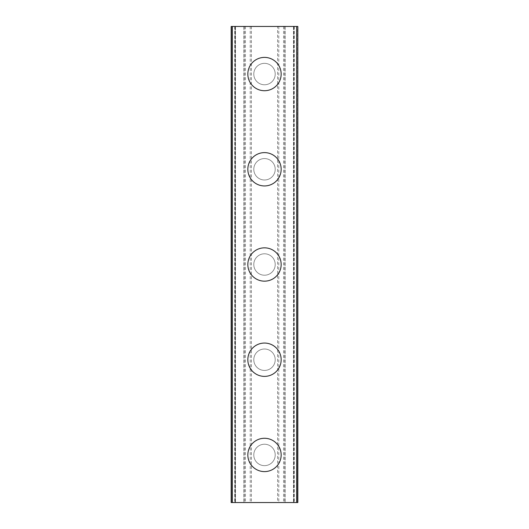 <?xml version="1.0" encoding="UTF-8"?>
<svg xmlns="http://www.w3.org/2000/svg" width="529" height="529" viewBox="0 0 529 529"><rect width="100%" height="100%" fill="white"/><g stroke="black" fill="none" stroke-linecap="round" stroke-linejoin="round"><path stroke-width="0.4" stroke-dasharray="2.65 1.98" d="M275.212 454.94A10.712 10.712 0 0 0 264.5 444.228A10.712 10.712 0 0 0 253.788 454.94A10.712 10.712 0 0 0 264.5 465.652A10.712 10.712 0 0 0 275.212 454.94A10.712 10.712 0 0 0 264.5 444.228A10.712 10.712 0 0 0 253.788 454.94A10.712 10.712 0 0 0 264.5 465.652A10.712 10.712 0 0 0 275.212 454.94M247.837 454.94A16.663 16.663 0 0 1 264.5 438.276A16.663 16.663 0 0 1 281.163 454.94A16.663 16.663 0 0 0 264.5 438.276A16.663 16.663 0 0 0 247.837 454.94A16.663 16.663 0 0 0 264.5 471.604A16.663 16.663 0 0 0 281.163 454.94A16.663 16.663 0 0 0 264.5 438.276A16.663 16.663 0 0 0 247.837 454.94A16.663 16.663 0 0 0 264.5 471.604A16.663 16.663 0 0 0 281.163 454.94A16.663 16.663 0 0 1 264.5 471.604A16.663 16.663 0 0 1 247.837 454.94M275.212 359.72A10.712 10.712 0 0 0 264.5 349.008A10.712 10.712 0 0 0 253.788 359.72A10.712 10.712 0 0 0 264.5 370.432A10.712 10.712 0 0 0 275.212 359.72A10.712 10.712 0 0 0 264.5 349.008A10.712 10.712 0 0 0 253.788 359.72A10.712 10.712 0 0 0 264.5 370.432A10.712 10.712 0 0 0 275.212 359.72M247.837 359.72A16.663 16.663 0 0 1 264.5 343.056A16.663 16.663 0 0 1 281.163 359.72A16.663 16.663 0 0 0 264.5 343.056A16.663 16.663 0 0 0 247.837 359.72A16.663 16.663 0 0 0 264.5 376.384A16.663 16.663 0 0 0 281.163 359.72A16.663 16.663 0 0 0 264.5 343.056A16.663 16.663 0 0 0 247.837 359.72A16.663 16.663 0 0 0 264.5 376.384A16.663 16.663 0 0 0 281.163 359.72A16.663 16.663 0 0 1 264.5 376.384A16.663 16.663 0 0 1 247.837 359.72M275.212 264.5A10.712 10.712 0 0 0 264.5 253.788A10.712 10.712 0 0 0 253.788 264.5A10.712 10.712 0 0 0 264.5 275.212A10.712 10.712 0 0 0 275.212 264.5A10.712 10.712 0 0 0 264.5 253.788A10.712 10.712 0 0 0 253.788 264.5A10.712 10.712 0 0 0 264.5 275.212A10.712 10.712 0 0 0 275.212 264.5M247.837 264.5A16.663 16.663 0 0 1 264.5 247.837A16.663 16.663 0 0 1 281.163 264.5A16.663 16.663 0 0 0 264.5 247.837A16.663 16.663 0 0 0 247.837 264.5A16.663 16.663 0 0 0 264.5 281.163A16.663 16.663 0 0 0 281.163 264.5A16.663 16.663 0 0 0 264.5 247.837A16.663 16.663 0 0 0 247.837 264.5A16.663 16.663 0 0 0 264.5 281.163A16.663 16.663 0 0 0 281.163 264.5A16.663 16.663 0 0 1 264.5 281.163A16.663 16.663 0 0 1 247.837 264.5M275.212 169.28A10.712 10.712 0 0 0 264.5 158.568A10.712 10.712 0 0 0 253.788 169.28A10.712 10.712 0 0 0 264.5 179.992A10.712 10.712 0 0 0 275.212 169.28A10.712 10.712 0 0 0 264.5 158.568A10.712 10.712 0 0 0 253.788 169.28A10.712 10.712 0 0 0 264.5 179.992A10.712 10.712 0 0 0 275.212 169.28M247.837 169.28A16.663 16.663 0 0 1 264.5 152.617A16.663 16.663 0 0 1 281.163 169.28A16.663 16.663 0 0 0 264.5 152.617A16.663 16.663 0 0 0 247.837 169.28A16.663 16.663 0 0 0 264.5 185.944A16.663 16.663 0 0 0 281.163 169.28A16.663 16.663 0 0 0 264.5 152.617A16.663 16.663 0 0 0 247.837 169.28A16.663 16.663 0 0 0 264.5 185.944A16.663 16.663 0 0 0 281.163 169.28A16.663 16.663 0 0 1 264.5 185.944A16.663 16.663 0 0 1 247.837 169.28M275.212 74.06A10.712 10.712 0 0 0 264.5 63.348A10.712 10.712 0 0 0 253.788 74.06A10.712 10.712 0 0 0 264.5 84.772A10.712 10.712 0 0 0 275.212 74.06A10.712 10.712 0 0 0 264.5 63.348A10.712 10.712 0 0 0 253.788 74.06A10.712 10.712 0 0 0 264.5 84.772A10.712 10.712 0 0 0 275.212 74.06M247.837 74.06A16.663 16.663 0 0 1 264.5 57.396A16.663 16.663 0 0 1 281.163 74.06A16.663 16.663 0 0 0 264.5 57.396A16.663 16.663 0 0 0 247.837 74.06A16.663 16.663 0 0 0 264.5 90.723A16.663 16.663 0 0 0 281.163 74.06A16.663 16.663 0 0 0 264.5 57.396A16.663 16.663 0 0 0 247.837 74.06A16.663 16.663 0 0 0 264.5 90.723A16.663 16.663 0 0 0 281.163 74.06A16.663 16.663 0 0 1 264.5 90.723A16.663 16.663 0 0 1 247.837 74.06M273.414 26.45L266.702 26.47L273.414 26.45M266.702 26.45L274.28 26.45L266.702 26.45M260.857 26.45L253.279 26.45L260.857 26.47M254.509 26.45L253.88 26.47L254.509 26.45M277.593 26.45L231.173 26.45L231.173 502.55L297.827 502.55L284.734 502.55L297.827 502.55L297.827 26.45L277.593 26.45L277.593 502.55M231.431 26.45L244.266 26.45L231.431 26.45L231.431 502.55L231.431 26.45M297.569 26.45L285.085 26.45L297.569 26.45L297.569 502.55L297.569 26.45M255.586 502.55L262.298 502.53L255.586 502.55M262.298 502.55L254.72 502.55L262.298 502.55M269.559 502.55L271.595 502.55L269.559 502.53M235.22 502.55L235.2 26.45L235.2 502.55M250.217 26.45L250.217 502.55M251.407 26.45L251.407 502.55M245.456 26.45L245.456 502.55M244.266 26.45L244.266 502.55M234.744 26.45L234.744 502.55M231.173 26.45L231.173 502.55L231.173 26.45M284.734 26.45L284.734 502.55M297.827 26.45L297.827 502.55L297.827 26.45M294.256 26.45L294.256 502.55M283.544 26.45L283.544 502.55M278.783 26.45L278.783 502.55M235.246 26.45L235.246 502.55L235.246 26.45M243.915 26.45L243.915 502.55L243.915 26.45M293.8 26.45L293.78 502.55L293.8 26.45M293.754 26.45L293.754 502.55L293.754 26.45M285.085 26.45L285.085 502.55L285.085 26.45M235.458 26.45L235.458 502.55L235.458 26.45M235.008 26.45L235.008 502.55L235.008 26.45M293.542 26.45L293.542 502.55L293.542 26.45M293.992 26.45L293.992 502.55L293.992 26.45"/><path stroke-width="0.79" d="M247.837 454.94A16.663 16.663 0 0 1 264.5 438.276A16.663 16.663 0 0 1 281.163 454.94A16.663 16.663 0 0 1 264.5 471.604A16.663 16.663 0 0 1 247.837 454.94M247.837 359.72A16.663 16.663 0 0 1 264.5 343.056A16.663 16.663 0 0 1 281.163 359.72A16.663 16.663 0 0 1 264.5 376.384A16.663 16.663 0 0 1 247.837 359.72M247.837 264.5A16.663 16.663 0 0 1 264.5 247.837A16.663 16.663 0 0 1 281.163 264.5A16.663 16.663 0 0 1 264.5 281.163A16.663 16.663 0 0 1 247.837 264.5M247.837 169.28A16.663 16.663 0 0 1 264.5 152.617A16.663 16.663 0 0 1 281.163 169.28A16.663 16.663 0 0 1 264.5 185.944A16.663 16.663 0 0 1 247.837 169.28M247.837 74.06A16.663 16.663 0 0 1 264.5 57.396A16.663 16.663 0 0 1 281.163 74.06A16.663 16.663 0 0 1 264.5 90.723A16.663 16.663 0 0 1 247.837 74.06M297.615 26.45L231.173 26.45L231.173 502.55L297.827 502.55L297.827 26.45L297.615 502.55M232.363 26.45L232.363 502.55M296.637 26.45L296.637 502.55M231.385 26.45L231.385 502.55"/></g></svg>
